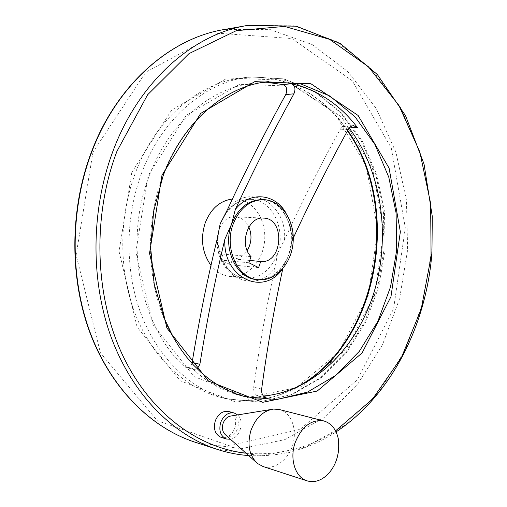 <?xml version="1.0" encoding="UTF-8"?>
<svg xmlns="http://www.w3.org/2000/svg" width="507" height="507" viewBox="0 0 507 507"><rect width="100%" height="100%" fill="white"/><g stroke="black" fill="none" stroke-linecap="round" stroke-linejoin="round"><path stroke-width="0.38" stroke-dasharray="2.54 1.9" d="M265.25 397.665L258.38 396.132C254.932 394.661 253.373 391.683 253.696 387.202C259.388 345.869 266.536 305.943 275.143 267.43L277.544 253.405L284.503 239.836C301.646 202.458 320.139 165.789 339.988 129.817C341.274 127.561 343.024 126.325 345.235 126.116L349.171 128.049M260.731 82.742L254.432 83.161C212.027 86.76 168.793 122.428 149.09 176.29C123.429 242.289 140.407 326.793 184.237 366.447L186.348 367.651L194.092 369.464L197.236 368.874M191.944 363.367C190.879 366.593 189.016 368.025 186.348 367.651M259.584 396.265L263.38 396.03M293.268 238.094L290.277 247.733L289.072 254.368L282.171 269.42M210.722 265.022C215.912 271.632 222.193 275.44 229.563 276.448C246.789 278.698 263.215 261.263 264.654 240.255C266.39 219.271 252.778 199.46 235.413 198.966L232.086 199.074M248.855 226.984C245.819 220.767 241.326 217.383 235.387 216.819C220.019 214.949 210.754 242.479 223.023 254.096L220.932 260.066L230.546 264.768L232.612 258.836C238.518 259.045 243.385 256.314 247.207 250.629M194.092 369.464L191.976 368.253C206.305 381.727 221.952 390.694 238.911 395.149L242.91 396.113M228.853 411.538C234.918 414.244 236.927 419.733 234.88 428.009C231.857 435.279 227.301 438.409 221.21 437.395M230.463 439.258C239.995 438.099 244.995 420.949 237.625 414.922M225.431 434.759C236.452 443.327 244.963 414.916 231.103 415.981M263.171 466.548C274.756 470.262 288.705 459.507 292.932 444.195C297.349 428.928 291.164 412.616 279.534 409.574M328.238 473.899C337.066 463.683 340.4 451.876 338.239 438.479M249.71 260.452L232.612 258.836M258.621 267.62L230.546 264.768M251.035 256.618L223.023 254.096M248.905 262.784L220.932 260.066M261.637 389.103L253.696 387.202M148.101 175.65L135.895 251.833L153.025 324.695L194.054 376.562L247.65 397.52L301.57 386.683L346.008 349.526L374.584 294.516L383.837 231.04L372.582 168.673L341.788 117.174L295.055 86.266L239.545 84.308L186.215 115.374L148.101 175.65M217.351 238.265C214.683 277.025 256.384 296.025 275.143 267.43M284.503 239.836C287.589 203.884 248.519 181.145 227.485 209.568M348.265 129.405L339.988 129.817M286.056 260.414L281.943 267.075L279.515 269.978L274.065 274.743L271.099 276.569L266.207 278.609L261.378 279.579L256.523 279.566C271.6 279.915 282.45 271.518 289.072 254.368C297.996 230.121 283.514 199.625 262.081 199.612C280.574 199.543 295.213 224.328 290.277 247.733M217.452 237.903C216.255 258.183 229.094 276.676 244.666 278.197C259.882 278.818 270.846 270.554 277.544 253.405C286.417 229.462 271.967 199.346 250.623 199.333C241.237 199.219 233.138 203.503 226.318 212.18M292.463 240.033C292.742 230.121 290.619 221.185 286.094 213.232M268.691 81.621C226.065 85.22 182.482 121.452 162.589 176.259C146.238 220.659 146.542 273.938 163.058 316.248C179.725 358.525 211.032 387.716 244.894 396.658L238.911 395.149M191.976 368.253L184.237 366.447M245.977 453.15C278.191 456.021 308.047 448.6 335.552 430.88M216.052 448.987L261.441 455.812L305.487 447.111L345.375 424.948L379.071 391.841L405.156 350.438L422.737 303.332L431.248 253.031L430.392 201.982L420.1 152.658L400.536 107.617L372.22 69.573L336.135 41.359L293.927 25.794L248.05 25.35L245.743 25.756M196.672 442.725L241.465 448.644L284.814 439.645L323.998 417.698L357.017 385.225L382.506 344.754L399.56 298.8L407.634 249.799L406.437 200.132L395.91 152.214L376.245 108.536L347.986 71.741L312.135 44.546L270.351 29.647L225.07 29.387M92.971 152.138L76.126 254.996L100.443 352.904L157.24 420.671L229.538 445.824L300.359 429.239L357.435 379.743L393.603 308.782L405.302 227.801L391.277 147.955L352.257 80.759L291.823 38.538L218.232 33.202L145.75 72.19L92.971 152.138M131.807 172.374L119.056 251.453L137.112 327.059L180.156 380.732L236.205 402.241L292.4 390.846L338.581 352.352L368.215 295.549L377.778 230.077L366.086 165.707L334.088 112.434L285.441 80.277L227.516 77.977L171.734 109.949L131.807 172.374M347.688 130.483C323.58 94.98 284.763 73.217 243.613 77.685C199.961 81.741 155.554 118.308 135.217 173.426C118.442 218.257 118.72 272.063 135.61 314.942C152.664 357.79 184.732 387.576 219.493 397.038C246.465 403.756 272.158 400.562 296.57 387.456M141.529 173.388C124.678 218.587 124.937 272.855 141.878 316.076C158.983 359.26 191.152 389.249 226.008 398.736L259.058 402.038L291.157 394.661L320.38 377.816L345.229 353.068L364.596 322.192L377.709 287.019L384.072 249.419L383.431 211.261L375.757 174.44L361.257 140.87L340.419 112.491L314.08 91.222L283.47 78.864L250.319 76.906C206.552 80.968 161.967 117.808 141.529 173.388M258.38 396.132L266.359 398.109M224.1 216.616C231.186 204.961 240.033 199.194 250.623 199.333L235.413 198.966M218.853 231.826C214.607 254.444 228.48 277.018 244.666 278.197L229.563 276.448M266.961 81.804L254.432 83.161M248.664 455.559C280.213 457.27 309.34 449.379 336.065 431.901M347.472 130.888C323.396 95.069 284.636 73.23 243.613 77.685L250.319 76.906L283.888 78.877L314.828 91.33L341.35 112.681L362.258 141.085L376.783 174.642L384.471 211.406L385.111 249.495L378.754 287.019L365.642 322.129L346.249 352.986L321.324 377.753L291.905 394.661L259.47 402.083L226.008 398.736L219.493 397.038C245.439 403.553 270.294 400.714 294.047 388.539M263.653 199.65L263.19 199.644M256.117 462.232L257.556 463.525M270.992 409.498L273.615 409.073M323.998 420.994L323.637 420.899M235.387 216.819L263.342 218.086M345.235 126.116L353.455 125.679"/><path stroke-width="0.76" d="M282.805 268.691C274.3 307.4 267.246 347.536 261.637 389.103C261.327 393.622 262.899 396.626 266.359 398.109L267.569 398.242L265.25 397.665M197.236 368.874L199.885 364.273C206.85 321.039 215.177 279.338 224.88 239.171L231.484 224.367L235.305 209.505C253.525 170.27 273.058 131.706 293.902 93.82C295.904 88.839 295.023 85.48 291.252 83.75L283.058 84.599C286.816 86.298 287.71 89.625 285.733 94.575C265.003 132.238 245.591 170.567 227.485 209.568L220.184 223.752L217.351 238.265C207.578 278.191 199.175 319.613 192.134 362.518L191.944 363.367M263.38 396.03C313.998 391.48 357.15 347.593 374.096 292.032C390.935 236.3 381.828 171.296 349.171 128.049M283.058 84.599L271.993 83.021L260.731 82.742M291.252 83.75C317.705 89.739 339.753 104.322 357.391 127.498L353.544 125.673C351.319 125.882 349.564 127.124 348.265 129.405C328.682 165.003 310.347 201.235 293.268 238.094M232.086 199.074C219.797 200.842 210.83 208.795 205.196 222.941C200.29 238.639 202.135 252.67 210.722 265.022M247.207 250.629C251.611 243.018 252.163 235.14 248.855 226.984M263.342 218.086L263.596 218.092C248.056 216.172 238.639 244.64 251.035 256.618L248.905 262.784L258.621 267.62L260.718 261.492L249.71 260.452M263.596 218.092C285.707 218.397 282.678 264.033 260.718 261.492M233.036 224.449C223.961 248.341 237.675 278.159 257.607 279.687C275.028 281.962 291.639 263.932 293.122 242.251C294.909 220.596 281.208 200.157 263.653 199.65C249.774 199.986 239.57 208.25 233.036 224.449M242.91 396.113L255.236 397.982L267.569 398.242M221.21 437.395L221.046 437.345C215.145 434.55 213.219 429.061 215.272 420.886C218.333 413.661 222.858 410.543 228.853 411.538L234.12 412.99M237.625 414.922L234.285 413.034C228.283 412.039 223.745 415.176 220.678 422.451C218.612 430.684 220.539 436.204 226.458 439.011L230.463 439.258M270.992 409.498L231.103 415.981C227.434 416.551 224.766 418.997 223.093 423.332C221.711 428.181 222.491 431.989 225.431 434.759L256.117 462.232M323.637 420.899L279.534 409.574L273.615 409.073C263.336 410.632 255.782 417.743 250.952 430.392C246.991 444.595 249.197 455.641 257.556 463.525L263.171 466.548M294.966 443.118C289.484 459.184 295.366 477.334 306.906 480.807C314.359 482.975 321.47 480.668 328.238 473.899C336.642 464.545 339.975 452.745 338.239 438.492C336.059 429.118 331.312 423.294 323.998 420.994C311.317 419.099 301.64 426.476 294.966 443.118M293.902 93.82L285.733 94.575M263.19 199.644L262.081 199.612C248.208 199.948 238.011 208.2 231.484 224.367C222.415 248.215 236.123 277.975 256.041 279.509L257.607 279.687M224.88 239.171C222.497 277.487 262.943 296.836 282.171 269.42M226.318 212.18L220.184 223.752L217.452 237.903M286.094 213.232C275.25 193.389 249.672 190.702 235.305 209.505M357.391 127.498L349.285 127.916M268.691 81.621C226.553 85.138 183.014 121.116 163.051 176.068L153.665 211.153L150.661 247.898L154.217 284.161L164.034 317.883L173.331 337.351L179.497 347.384L186.246 356.649L193.528 365.091L201.285 372.664L209.448 379.337L217.947 385.092L226.73 389.896L235.736 393.755L244.894 396.658L276.626 399.554L307.413 392.139L335.45 375.573L359.305 351.37L377.911 321.229L390.529 286.93L396.677 250.274L396.106 213.092L388.793 177.203L374.933 144.476L355.001 116.787L329.784 95.981L300.474 83.782L266.961 81.804M161.993 175.168L149.533 253.323L166.885 328.023L208.466 381.055L262.727 402.317L317.236 391.036L362.118 352.923L390.973 296.665L400.359 231.826L389.091 168.121L358.1 115.457L310.949 83.769L254.799 81.646L200.728 113.397L161.993 175.168M335.552 430.88L372.525 399.085L401.468 357.46L421.222 309.048L431.07 256.757L430.646 203.453L419.84 151.999L398.882 105.367L368.38 66.721L329.582 39.337L284.535 26.415L236.319 30.661L189.048 53.584L147.607 94.777L116.952 151.27C92.439 215.557 94.657 294.358 121.743 353.303C149.001 412.28 197.464 447.935 245.977 453.15M336.065 431.901C391.29 395.34 426.336 325.399 431.958 252.752L432.275 216.337L424.029 164.021L405.549 115.716L377.316 74.491L340.317 43.558L296.291 26.193L248.05 25.35C194.263 33.589 139.666 80.207 113.334 150.154C90.975 208.852 90.278 279.807 111.052 336.895C132.029 393.964 172.266 434.296 216.052 448.987C226.851 452.58 237.72 454.773 248.664 455.559M245.743 25.756L225.07 29.387C171.803 37.575 118.004 83.034 92.141 150.959C70.181 207.971 69.56 276.822 90.088 332.351C110.818 387.861 150.56 427.287 193.915 441.831L196.672 442.725M296.57 387.456C377.949 345.134 403.179 208.377 347.688 130.483M199.885 364.273L192.134 362.518M216.052 448.987L193.915 441.831C150.281 427.186 110.488 387.621 89.764 332.199C69.244 276.714 69.852 208.066 91.767 151.143C117.58 83.313 171.423 37.657 225.07 29.387M294.047 388.539C376.422 347.758 403.071 209.537 347.472 130.888M226.458 439.011L221.046 437.345M306.906 480.807L262.816 466.434"/></g></svg>
